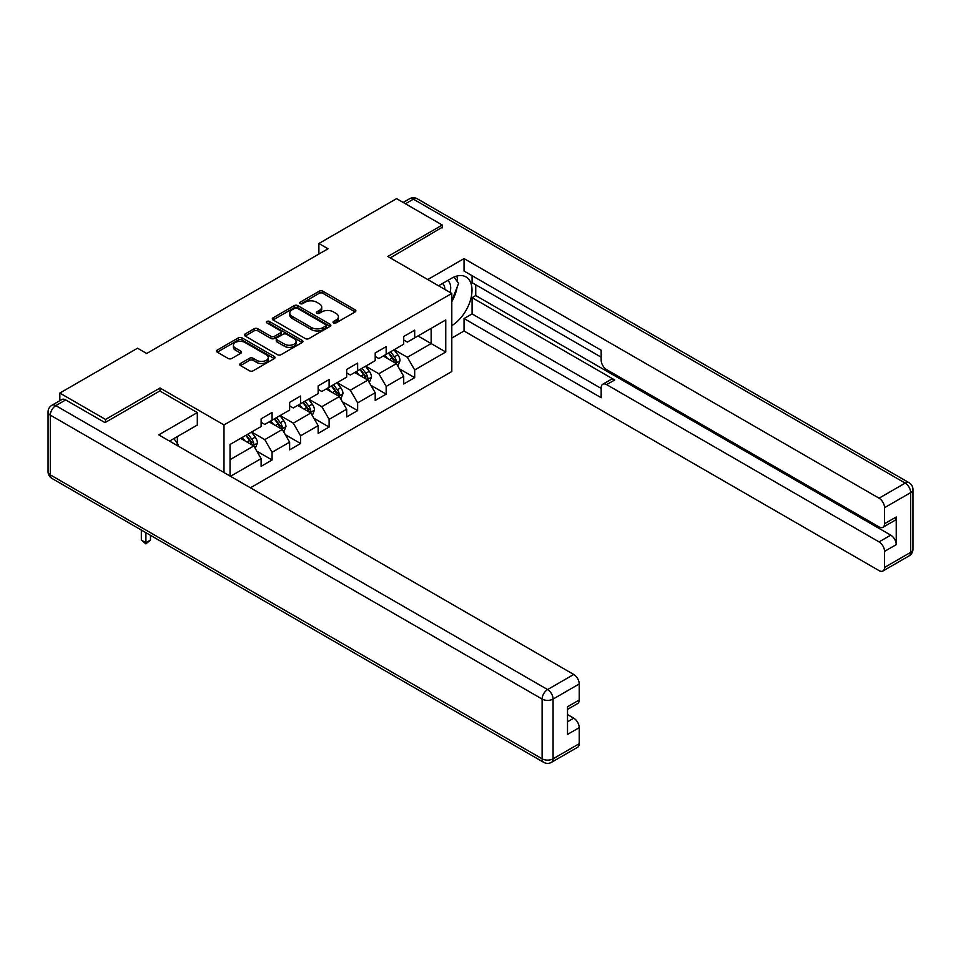 <?xml version="1.0" encoding="UTF-8"?>
<svg xmlns="http://www.w3.org/2000/svg" width="961" height="961" viewBox="0 0 961 961"><rect width="100%" height="100%" fill="white"/><g stroke="black" fill="none" stroke-linecap="round" stroke-linejoin="round"><path stroke-width="1.44" d="M333.563 322.908A1.778 1.021 0 0 0 336.074 322.908L355.138 311.905A2.535 1.466 0 0 0 355.882 310.859A2.535 1.466 0 0 0 355.138 309.826L322.836 291.183A2.535 1.466 0 0 0 319.256 291.183L300.18 302.186A1.778 1.021 0 0 0 299.664 302.907A1.778 1.021 0 0 0 300.18 303.64A1.778 1.021 0 0 0 302.703 303.64L305.166 302.21A8.12 4.685 0 0 1 316.649 302.21L319.34 303.772A8.12 4.685 0 0 1 321.719 307.088A8.12 4.685 0 0 1 319.34 310.403L316.878 311.82A1.778 1.021 0 0 0 316.349 312.553A1.778 1.021 0 0 0 316.878 313.274A1.778 1.021 0 0 0 319.388 313.274L321.851 311.844A8.12 4.685 0 0 1 333.335 311.844L336.026 313.406A8.12 4.685 0 0 1 338.404 316.722A8.12 4.685 0 0 1 336.026 320.037L333.563 321.454A1.778 1.021 0 0 0 333.047 322.187A1.778 1.021 0 0 0 333.563 322.908L333.563 321.454M240.478 363.498A2.535 1.466 0 0 0 239.733 364.531A2.535 1.466 0 0 0 240.478 365.564L249.536 370.802A2.535 1.466 0 0 0 253.127 370.802L274.293 358.573A2.535 1.466 0 0 0 275.038 357.54A2.535 1.466 0 0 0 274.293 356.507L242.004 337.852A2.535 1.466 0 0 0 238.412 337.852L217.234 350.08A2.535 1.466 0 0 0 216.489 351.113A2.535 1.466 0 0 0 217.234 352.146L228.177 358.477A2.535 1.466 0 0 0 231.769 358.477L240.827 353.24A2.535 1.466 0 0 0 241.571 352.206A2.535 1.466 0 0 0 240.827 351.161L235.409 348.038A6.787 3.916 0 0 1 233.415 345.263A6.787 3.916 0 0 1 237.607 341.635A6.787 3.916 0 0 1 245.007 342.488L266.269 354.765A6.787 3.916 0 0 1 268.263 357.54A6.787 3.916 0 0 1 264.071 361.156A6.787 3.916 0 0 1 256.671 360.315L253.127 358.261A2.535 1.466 0 0 0 249.536 358.261L240.478 363.498L240.478 365.564M160.019 391.067L160.019 388.004L105.53 419.452L59.834 393.073L59.834 400.689M160.019 388.004L223.997 424.942L451.802 293.429L451.802 371.535L250.425 487.804M442.288 227.877L442.288 225.03L387.812 256.491L451.802 293.429M442.288 225.03L396.581 198.651L318.884 243.505L318.884 254.064M59.834 393.073L137.531 348.206L146.673 353.492L328.025 248.779L318.884 243.505M305.346 338.584A2.535 1.466 0 0 0 308.937 338.584L330.103 326.356A2.535 1.466 0 0 0 330.848 325.323A2.535 1.466 0 0 0 330.103 324.277L297.802 305.634A2.535 1.466 0 0 0 294.222 305.634L273.044 317.863A2.535 1.466 0 0 0 272.299 318.896A2.535 1.466 0 0 0 273.044 319.929L305.346 338.584M267.566 323.292A1.778 1.021 0 0 1 269.368 323.545L302.174 342.488L281.032 354.693A2.535 1.466 0 0 1 277.441 354.693L245.139 336.038L245.139 333.972A2.535 1.466 0 0 0 244.394 335.005A2.535 1.466 0 0 0 245.139 336.038M245.139 333.972L254.197 328.734A2.535 1.466 0 0 1 257.788 328.734L270.894 336.302A2.535 1.466 0 0 0 274.474 336.302L280.492 332.83A2.535 1.466 0 0 0 281.237 331.797A2.535 1.466 0 0 0 280.492 330.752L266.858 322.884A1.778 1.021 0 0 1 266.329 322.163A1.778 1.021 0 0 1 267.434 321.214A1.778 1.021 0 0 1 269.368 321.43L302.198 340.398A2.535 1.466 0 0 1 302.943 341.431A2.535 1.466 0 0 1 302.198 342.464L302.198 340.398M223.997 472.548L223.997 424.942M256.815 451.177L272.083 459.995L272.083 452.283L289.633 442.156L289.633 449.856L300.601 443.526L300.601 435.813L318.151 425.687L318.151 433.387L329.118 427.056L329.118 419.356L346.681 409.218L346.681 416.93L357.648 410.587L357.648 402.887L375.198 392.749L375.198 400.461L386.166 394.13L386.166 386.418L403.716 376.292L403.716 383.992L414.684 377.661L414.684 369.949L445.76 352.014L445.76 319.929L431.141 328.362L431.141 343.57L445.76 352.014M272.083 459.995L261.116 466.325L261.116 458.613L230.496 476.296M230.039 476.031L230.039 444.475L261.116 426.528L261.116 418.828L272.083 412.485L272.083 420.197L289.633 410.059L289.633 402.359L300.601 396.028L300.601 403.728L318.151 393.602L318.151 385.89L329.118 379.559L329.118 387.259L346.681 377.132L346.681 369.432L357.648 363.09L357.648 370.802L375.198 360.663L375.198 352.963L386.166 346.633L386.166 354.333L403.716 344.194L403.716 336.494L414.684 330.164L414.684 337.864L445.76 319.929M269.164 421.891L282.318 429.483L264.768 439.621L251.602 432.018M261.116 422.311L264.768 424.414L272.083 420.197M264.768 439.621L272.083 452.283M282.318 429.483L289.633 442.156M297.682 405.422L310.847 413.014L293.285 423.152L280.131 415.548M289.633 405.842L293.285 407.957L300.601 403.728M293.285 423.152L300.601 435.813M310.847 413.014L318.151 425.687M326.199 388.953L339.365 396.557L321.815 406.683L308.649 399.091M318.151 389.373L321.815 391.487L329.118 387.259M321.815 406.683L329.118 419.356M339.365 396.557L346.681 409.218M354.717 372.484L367.883 380.088L350.333 390.226L337.167 382.622M346.681 372.904L350.333 375.018L357.648 370.802M350.333 390.226L357.648 402.887M367.883 380.088L375.198 392.749M383.235 356.026L396.4 363.618L378.85 373.757L365.685 366.153M375.198 356.447L378.85 358.549L386.166 354.333M378.85 373.757L386.166 386.418M396.4 363.618L403.716 376.292M417.975 335.966L431.141 343.57L407.368 357.288L394.202 349.684M403.716 339.978L407.368 342.092L414.684 337.864M407.368 357.288L414.684 369.949M105.53 419.452L105.53 422.311M230.039 459.67L253.8 445.952L240.634 438.348M253.8 445.952L261.116 458.613M399.416 368.844L414.684 377.661M370.898 385.313L386.166 394.13M342.38 401.782L357.648 410.587M313.863 418.239L329.118 427.056M285.333 434.708L300.601 443.526M334.272 323.16L336.026 322.139A8.12 4.685 0 0 0 338.404 318.824L338.404 316.722M321.719 307.088L321.719 309.19A8.12 4.685 0 0 1 319.34 312.505L317.586 313.526M355.114 311.917L322.836 293.285A2.535 1.466 0 0 0 319.256 293.285L300.901 303.892M330.103 324.277L330.103 326.356L297.802 307.748A2.535 1.466 0 0 0 294.222 307.748L273.08 319.953M325.623 326.043A1.778 1.021 0 0 0 326.139 325.323A1.778 1.021 0 0 0 325.623 324.59L297.273 308.229A1.778 1.021 0 0 0 294.763 308.229L292.156 309.73A8.12 4.685 0 0 0 289.778 313.046A8.12 4.685 0 0 0 292.156 316.361L311.532 327.545A8.12 4.685 0 0 0 323.016 327.545L325.623 326.043L325.623 328.157A1.778 1.021 0 0 0 326.139 327.425L326.139 325.323M289.778 313.046L289.778 315.148A8.12 4.685 0 0 0 292.156 318.463L292.156 316.361M325.623 328.157L323.016 329.659A8.12 4.685 0 0 1 311.532 329.659L292.156 318.463M245.175 336.062L254.197 330.848L254.197 328.734M281.237 331.797L281.237 333.899A2.535 1.466 0 0 1 280.492 334.945L274.474 338.416A2.535 1.466 0 0 1 270.894 338.416L257.788 330.848A2.535 1.466 0 0 0 254.197 330.848M284.48 344.146A6.787 3.916 0 0 0 291.88 344.999A6.787 3.916 0 0 0 296.072 341.371A6.787 3.916 0 0 0 294.078 338.608L286.594 334.284A2.535 1.466 0 0 0 283.002 334.284L276.996 337.755A2.535 1.466 0 0 0 276.251 338.789A2.535 1.466 0 0 0 276.996 339.822L284.48 344.146L284.48 346.26A6.787 3.916 0 0 0 291.88 347.113A6.787 3.916 0 0 0 296.072 343.485L296.072 341.371M276.251 338.789L276.251 340.903A2.535 1.466 0 0 0 276.996 341.936L276.996 339.822M284.48 346.26L276.996 341.936M268.263 357.54L268.263 359.654A6.787 3.916 0 0 1 264.071 363.27A6.787 3.916 0 0 1 256.671 362.417L253.127 360.375A2.535 1.466 0 0 0 249.536 360.375L240.502 365.588M233.415 345.263L233.415 347.377A6.787 3.916 0 0 0 235.409 350.14L235.409 348.038M240.803 353.264L235.409 350.14M274.269 358.597L242.004 339.966A2.535 1.466 0 0 0 238.412 339.966L217.27 352.17L217.234 350.08M397.842 366.129L400.016 360.639A6.847 3.952 -120 0 0 397.83 354.813L394.058 349.768M387.487 358.477L384.917 355.053M395.343 363.006L396.328 360.94A6.847 3.952 -120 0 0 394.358 356.819L390.586 351.774M388.869 352.771L393.061 358.357A3.496 2.018 60 0 1 393.698 359.414L396.328 360.94M388.388 353.047L392.172 358.081A6.847 3.952 60 0 1 394.13 362.201M450.132 292.468A16.805 9.706 120 0 0 447.646 280.516M444.775 289.381A11.508 6.643 120 0 0 442.408 283.591A11.508 6.643 120 0 0 442.372 283.567M454.06 277.008L458.553 283.411L451.802 300.829M173.881 438.576L178.47 445.111L178.109 446.048M438.54 285.777L451.43 278.342A29.082 16.793 120 0 1 465.977 276.9A29.082 16.793 120 0 1 470.506 299.964A29.082 16.793 120 0 1 451.802 325.623M451.802 338.08L464.043 331.004L464.043 318.547L601.166 397.71L601.166 387.788A7.76 4.481 -120 0 1 602.763 384.244A7.76 4.481 -120 0 1 606.643 384.628L879.051 541.896L890.751 535.145A7.76 4.481 60 0 1 896.241 544.647L896.241 516.982A7.76 4.481 60 0 1 894.631 520.538L882.931 527.289A7.76 4.481 -120 0 0 884.54 523.745L884.54 507.696A7.76 4.481 -120 0 0 879.051 498.194L905.19 483.107L413.41 199.167L405.458 203.768M475.743 284.78L475.743 295.544L472.091 297.658L472.091 313.911L464.043 318.547M472.091 275.699L472.091 282.666L601.166 357.18M882.931 527.289A7.76 4.481 -120 0 1 879.051 526.904L606.643 369.637A7.76 4.481 -120 0 1 601.166 360.135L601.166 350.212L464.043 271.05L464.043 258.593L879.051 498.194M427.753 279.555L464.043 258.593M464.043 331.004L879.051 570.606A7.76 4.481 -120 0 0 882.931 570.99A7.76 4.481 -120 0 0 884.54 567.446L884.54 551.398A7.76 4.481 -120 0 0 879.051 541.896M442.288 227.252L390.274 257.908M472.091 297.658L614.692 379.979L606.643 384.628M475.743 295.544L890.751 535.145M472.091 313.911L601.166 388.424M602.763 384.244L610.812 379.595A7.76 4.481 60 0 1 614.692 379.979M451.802 301.682A29.082 16.793 120 0 0 457.088 287.195M457.556 281.981A29.082 16.793 120 0 0 456.835 276.047M65.684 399.932L55.81 405.626A7.76 4.481 -120 0 0 51.93 405.242L61.804 399.548A7.76 4.481 60 0 1 65.684 399.932L104.989 422.624L159.826 390.959L197.305 412.593L197.305 425.05L171.346 440.042A29.082 16.793 120 0 0 169.592 441.135M197.305 412.593L158.733 434.865L573.741 674.466A7.76 4.481 60 0 1 579.219 683.968L579.219 700.016A7.76 4.481 60 0 1 577.621 703.56L567.519 709.386M177.377 443.562L177.377 436.558M567.519 721.759L573.741 718.167A7.76 4.481 60 0 1 579.219 727.669L579.219 743.706A7.76 4.481 60 0 1 577.621 747.262L551.47 762.349A7.76 4.481 -120 0 0 553.08 758.806L579.219 743.706M579.219 700.016L567.519 706.767L567.519 734.42L579.219 727.669M573.741 718.167L567.519 714.576M369.324 382.586L371.499 377.108A6.847 3.952 -120 0 0 369.312 371.282L365.54 366.237M358.97 374.934L356.399 371.523M366.826 379.475L367.799 377.409A6.847 3.952 -120 0 0 365.841 373.276L362.069 368.243M360.351 369.24L364.543 374.826A3.496 2.018 60 0 1 365.168 375.883L367.799 377.409M359.87 369.517L363.642 374.55A6.847 3.952 60 0 1 365.612 378.67M340.807 399.055L342.981 393.578A6.847 3.952 -120 0 0 340.795 387.739L337.023 382.706M330.44 391.403L327.881 387.98M338.296 395.944L339.281 393.866A6.847 3.952 -120 0 0 337.323 389.746L333.551 384.712M331.833 385.697L336.014 391.295A3.496 2.018 60 0 1 336.65 392.352L339.281 393.866M331.353 385.974L335.125 391.019A6.847 3.952 60 0 1 337.083 395.139M312.289 415.524L314.463 410.047A6.847 3.952 -120 0 0 312.277 404.209L308.505 399.175M301.922 407.872L299.364 404.449M309.778 412.413L310.763 410.335A6.847 3.952 -120 0 0 308.805 406.215L305.033 401.181M303.316 402.166L307.496 407.752A3.496 2.018 60 0 1 308.133 408.821L310.763 410.335M302.835 402.443L306.607 407.476A6.847 3.952 60 0 1 308.565 411.596M283.771 431.982L285.946 426.504A6.847 3.952 -120 0 0 283.759 420.678L279.975 415.632M273.404 424.342L270.846 420.918M281.261 428.87L282.246 426.804A6.847 3.952 -120 0 0 280.276 422.684L276.504 417.639M274.786 418.636L278.978 424.221A3.496 2.018 60 0 1 279.615 425.279L282.246 426.804M274.317 418.912L278.089 423.945A6.847 3.952 60 0 1 280.047 428.065M255.242 448.451L257.416 442.973A6.847 3.952 -120 0 0 255.23 437.135L251.458 432.102M244.887 440.799L242.316 437.375M252.743 445.339L253.716 443.261A6.847 3.952 -120 0 0 251.758 439.141L247.986 434.108M246.268 435.105L250.461 440.691A3.496 2.018 60 0 1 251.097 441.748L253.716 443.261M245.788 435.381L249.572 440.414A6.847 3.952 60 0 1 251.53 444.535M145.904 532.682L145.904 542.725L150.469 540.082L150.469 535.313M150.469 540.082L145.904 543.878L141.327 540.082L141.327 530.04M141.327 540.082L145.904 542.725L145.904 543.878M336.026 322.139L336.026 320.037M316.878 313.274L316.878 311.82M319.34 312.505L319.34 310.403M300.18 303.64L300.18 302.186M319.256 293.285L319.256 291.183M322.836 293.285L322.836 291.183M355.138 311.905L355.138 309.826M273.044 319.929L273.044 317.863M294.222 307.748L294.222 305.634M297.802 307.748L297.802 305.634M311.532 329.659L311.532 327.545M323.016 329.659L323.016 327.545M257.788 330.848L257.788 328.734M270.894 338.416L270.894 336.302M274.474 338.416L274.474 336.302M280.492 334.945L280.492 332.83M269.368 323.545L269.368 321.43M249.536 360.375L249.536 358.261M253.127 360.375L253.127 358.261M256.671 362.417L256.671 360.315M240.827 353.24L240.827 351.161M238.412 339.966L238.412 337.852M242.004 339.966L242.004 337.852M274.293 358.573L274.293 356.507M395.728 363.234L399.98 360.771M394.358 356.819L397.83 354.813M389.493 359.63L392.172 358.081M884.54 523.745L896.241 516.982M896.241 544.647L884.54 551.398M884.54 567.446L910.68 552.347L910.68 492.609L884.54 507.696M910.68 552.347A7.76 4.481 60 0 1 909.07 555.902A7.76 7.76 0 0 0 912.95 549.175A7.76 4.481 180 0 1 910.68 552.347M910.68 492.609A7.76 4.481 0 0 0 912.95 489.437A7.76 7.76 0 0 0 909.07 482.722A7.76 4.481 -60 0 0 905.19 483.107A7.76 4.481 60 0 1 910.68 492.609M403.176 202.447L409.53 198.783A7.76 4.481 60 0 1 413.41 199.167A7.76 4.481 -60 0 1 417.278 198.783L909.07 482.722M51.93 405.242A7.76 7.76 0 0 0 48.05 411.969A7.76 4.481 180 0 0 50.32 415.128A7.76 4.481 -60 0 1 55.81 405.626L547.59 689.566A7.76 4.481 -60 0 0 542.112 699.067L50.32 415.128L50.32 474.878L542.112 758.806L542.112 699.067A7.76 4.481 -0 0 0 553.08 699.067L553.08 758.806A7.76 4.481 180 0 1 542.112 758.806A7.76 4.481 -60 0 0 543.722 762.349A7.76 7.76 0 0 0 551.47 762.349M579.219 683.968L553.08 699.067A7.76 4.481 -120 0 0 547.59 689.566L573.741 674.466M51.93 478.422A7.76 4.481 -60 0 1 50.32 474.878A7.76 4.481 -0 0 1 48.05 471.707A7.76 7.76 0 0 0 51.93 478.422L543.722 762.349M367.21 379.691L371.451 377.241M365.841 373.276L369.312 371.282M360.964 376.099L363.642 374.55M338.68 396.16L342.933 393.71M337.323 389.746L340.795 387.739M332.446 392.556L335.125 391.019M310.163 412.629L314.415 410.179M308.805 406.215L312.277 404.209M303.928 409.026L306.607 407.476M281.645 429.099L285.897 426.636M280.276 422.684L283.759 420.678M275.411 425.495L278.089 423.945M253.127 445.556L257.38 443.105M251.758 439.141L255.23 437.135M246.893 441.964L249.572 440.414M882.931 570.99L909.07 555.902M912.95 549.175L912.95 489.437M417.278 198.783A7.76 7.76 0 0 0 409.53 198.783M48.05 411.969L48.05 471.707"/></g></svg>
